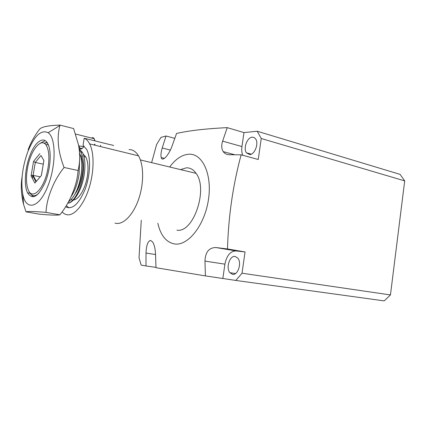 <?xml version="1.0" encoding="UTF-8"?>
<svg xmlns="http://www.w3.org/2000/svg" width="426" height="426" viewBox="0 0 426 426"><rect width="100%" height="100%" fill="white"/><g stroke="black" fill="none" stroke-linecap="round" stroke-linejoin="round"><path stroke-width="0.64" d="M176.923 230.157C193.271 233.405 208.474 189.181 196.072 173.35C193.404 169.543 190.161 167.706 186.338 167.833L180.581 169.623M141.278 220.231L139.03 257.81L141.166 265.105L145.99 265.962L146.006 253.071C146.384 245.2 147.923 240.988 150.623 240.429L152.705 242.064C154.361 244.865 155.314 248.949 155.549 254.317L155.991 267.714L205.401 275.899L204.959 261.101C205.343 252.155 208.974 247.634 215.844 247.533L227.5 248.96C228.395 216.53 232.937 185.156 241.127 154.83L229.406 154.729C226.733 154.681 224.672 153.642 223.224 151.619C221.467 148.812 221.264 145.314 222.622 141.134L227.234 127.635C216.227 128.189 206.488 128.956 198.01 129.925C189.703 130.926 182.552 132.097 176.566 133.439L172.189 145.697C168.952 155.091 162.247 162.381 161.241 157.561C160.639 155.447 160.969 152.252 162.221 147.987L166.049 135.995L160.948 137.417L156.63 144.467L151.613 162.647M157.828 223.261C160.682 235.599 166.353 242.511 174.836 243.991C188.271 245.919 204.821 224.944 208.49 199.373C212.35 173.813 202.153 152.859 188.393 154.244C181.689 154.931 175.453 159.186 169.692 166.997M235.077 256.431L237.857 258.167C242.032 263.023 237.83 275.649 232.5 274.355L229.88 272.699C225.695 267.933 229.683 255.382 235.077 256.431M252.224 137.161L254.146 137.534L255.675 138.977C258.997 143.477 254.7 154.665 249.716 154.579L246.42 152.817C243.092 148.402 247.181 137.294 252.224 137.161M227.5 248.96L245.056 251.936L242.021 273.215L390.456 294.936L404.7 180.885L261.239 138.503L258.247 159.484L241.127 154.83M390.456 294.936L384.231 300.889L235.844 280.446L205.401 275.899M145.99 265.962L155.98 267.358M174.788 138.359L166.049 135.995M261.239 138.503L257.219 131.24L243.97 132.593L227.234 127.635M257.219 131.24L400.11 174.388L404.7 180.885M245.056 251.936L235.871 250.914C230.317 251.186 226.664 255.6 224.917 264.157L222.867 278.311M235.844 280.446L242.021 273.215M243.97 132.593L241.947 146.56C241.494 149.856 241.744 152.758 242.698 155.261M129.121 153.546L131.474 154.121L129.121 153.546M83.65 146.768L79.012 145.873L79.561 147.955C80.812 149.76 82.309 149.127 84.044 146.043M73.41 200.023C78.821 199.703 85.456 188.611 87.351 176.279C88.576 168.036 88.07 161.619 85.844 157.034L83.139 153.962M74.939 194.16C78.411 189.282 80.828 182.951 82.191 175.171C83.427 166.896 82.948 160.453 80.748 155.857L80.397 155.224M48.047 167.695C49.538 157.849 49.017 150.532 46.493 145.74C41.444 136.32 30.155 150.708 27.365 168.952C26.007 177.37 26.236 184.144 28.041 189.272C31.998 201.519 44.868 188.468 48.047 167.695M45.161 140.639L40.081 143.344M79.172 149.75L80.77 152.018C83.512 157.428 84.263 165.043 83.022 174.862C81.078 189.4 73.773 202.504 67.771 203.159M67.734 203.223C74.039 202.898 81.877 189.762 84.135 175.102C85.583 165.379 85.019 157.812 82.452 152.412L79.039 148.626M68.511 201.786C74.582 197.265 78.799 188.154 81.158 174.463C82.101 167.556 81.941 161.491 80.69 156.278L79.449 152.63M79.55 161.433L79.103 174.021C77.607 183.563 74.859 191.215 70.865 196.982M48.26 144.68L47.803 145.069M46.817 142.162L44.576 143.551M34.735 178.393L34.66 179.389M33.276 196.817L30.789 194.054M30.182 193.255C32.429 196.487 35.289 196.524 38.766 193.361M33.388 196.801L32.882 196.583M71.035 199.661L72.851 200.055M66.323 205.694L69.023 207.904M43.729 143.093L47.233 142.742M32.392 178.409L32.669 175.331M45.997 144.984L47.92 143.94M81.654 162.625C82.314 173.781 80.221 184.027 75.375 193.351M40.182 176.822L33.111 175.374L36.322 181.359M43.244 164.154L35.299 162.434L33.111 175.374L32.493 175.336L35.954 181.795L34.932 182.988L41.381 175.523L34.932 182.988M41.018 155.554L43.905 160.538L41.381 175.523M41.413 175.07L43.905 160.538M43.75 161.166L43.841 160.623M34.905 183.132L31.077 175.933L32.493 175.336M31.077 175.933L33.542 161.379L35.299 162.434L40.96 155.538M45.332 181.977C50.486 169.287 51.722 151.715 48.117 144.35C44.176 135.228 35.172 141.299 29.932 155.506C24.964 168.227 23.792 185.422 27.552 192.802C32.562 200.422 38.489 196.812 45.332 181.977M64.065 167.461L78.096 170.512C77.484 178.345 75.562 186.04 72.335 193.59C69.347 201.115 65.215 208.192 59.933 214.81C57.92 215.247 53.378 215.221 46.317 214.731L39.458 214.171L26.045 211.86C27.669 211.216 34.32 211.392 45.997 212.382C46.402 204.853 48.197 197.222 51.392 189.49C54.352 181.774 58.575 174.431 64.065 167.461C58.021 151.901 56.631 137.917 59.89 125.51L60.013 125.111C48.239 125.462 41.413 126.868 39.522 129.339C34.586 135.702 30.789 142.508 28.143 149.766M27.786 151.81C22.461 166.72 20.741 180.549 22.626 193.303C25.384 211.28 39.075 208.852 47.803 186.221C56.173 165.996 56.094 137.625 48.154 132.731C41.178 129.339 34.389 135.697 27.786 151.81M22.157 176.353C20.645 185.182 21.135 194.597 23.622 204.586L26.045 211.86M45.997 212.382L59.933 214.81M60.013 125.111L73.618 128.572L78.453 144.728C80.179 153.733 80.061 162.327 78.096 170.512M114.999 223.139L116.676 223.437C124.392 224.124 133.918 213.698 138.977 198.175C144.063 182.685 143.754 164.644 138.503 155.836C135.958 151.624 132.795 149.542 129.025 149.585M62.18 211.946C63.788 213.714 65.631 214.672 67.702 214.826C74.854 215.391 83.986 204.315 89.077 188.01C94.199 171.737 94.343 152.929 89.657 143.908C88.166 141.022 86.35 139.126 84.21 138.226L83.043 145.341L86.68 149.467C90.994 157.487 90.376 175.267 85.115 189.288C78.821 204.15 72.335 209.991 65.652 206.802M113.236 145.607C114.147 145.548 112.704 145.128 108.902 144.355L84.21 138.226M94.955 144.276L94.78 145.16M94.396 145.069L94.599 144.052M94.737 140.841L94.167 138.7C93.518 137.566 92.65 137.348 91.569 138.051M94.455 139.371L95.003 140.905M155.554 254.524L146.006 253.071M235.871 250.914L215.844 247.533M224.917 264.157L204.959 261.101M241.947 146.56L222.622 141.134M170.357 150.08L162.221 147.987M33.542 161.379L39.89 153.605M100.653 145.239L100.44 146.544M251.303 154.159L246.42 152.817M235.546 273.524L229.88 272.699M234.902 154.771L223.224 151.619M164.447 158.36L161.241 157.561M85.844 157.034L83.965 156.598M82.415 156.241L80.748 155.857M196.072 173.35L140.399 159.947M82.452 152.412L80.77 152.018M82.122 148.562L79.561 147.955M22.626 193.303L23.627 204.586M59.89 125.51L48.154 132.731M27.552 192.802L30.219 193.303M138.503 155.836L89.657 143.908M75.775 134.105L94.167 138.7M94.801 140.101L94.423 139.302"/></g></svg>
